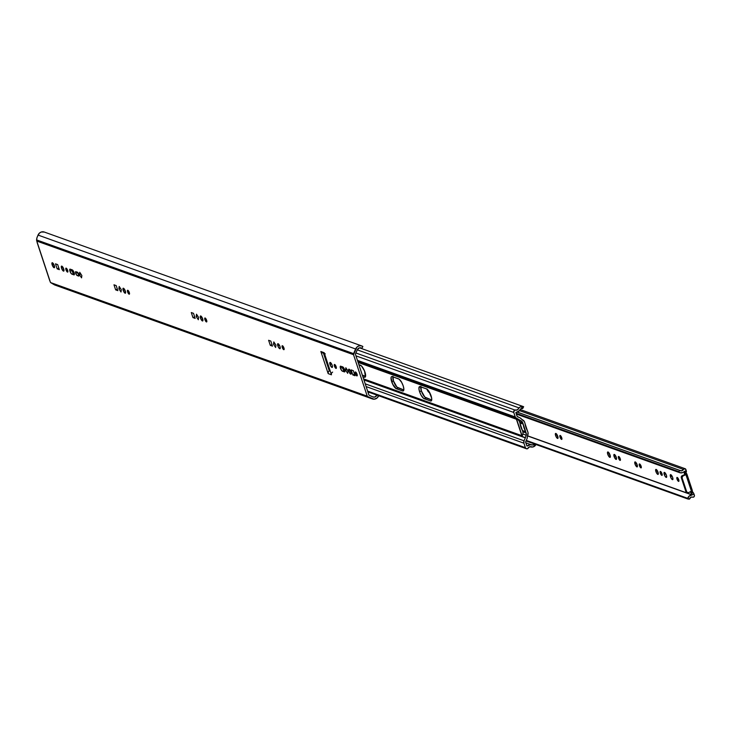<?xml version="1.0" encoding="UTF-8"?>
<svg xmlns="http://www.w3.org/2000/svg" width="731" height="731" viewBox="0 0 731 731"><rect width="100%" height="100%" fill="white"/><g stroke="black" fill="none" stroke-linecap="round" stroke-linejoin="round"><path stroke-width="1.1" d="M357.057 374.245A2.147 0.685 66.1 0 1 357.066 375.898A2.147 0.685 66.1 0 1 355.339 373.623L356.545 373.093L357.121 375.862L355.229 373.249L355.275 372.006L356.134 372.472L356.545 373.102L355.339 373.623A2.147 0.685 66.1 0 1 355.33 371.969A2.147 0.685 66.1 0 1 357.057 374.245M283.948 348.011A2.147 0.685 66.1 0 1 283.957 349.674A2.147 0.685 66.1 0 1 282.239 347.399L283.436 346.869L284.021 349.637L282.12 347.024L282.166 345.772L283.025 346.247L283.445 346.869L282.239 347.399A2.147 0.685 66.1 0 1 282.221 345.736A2.147 0.685 66.1 0 1 283.948 348.011M206.626 320.269A2.147 0.685 66.1 0 1 206.645 321.932A2.147 0.685 66.1 0 1 204.918 319.657L206.124 319.127L206.699 321.896L204.918 319.657L204.844 318.031L205.703 318.506L206.124 319.127L204.918 319.657A2.147 0.685 66.1 0 1 204.899 318.003A2.147 0.685 66.1 0 1 206.626 320.269M125.357 291.121A2.732 0.877 66.1 0 1 125.376 293.222A2.732 0.877 66.1 0 1 123.192 290.335L124.718 289.659L125.449 293.177L124.087 292.217L123.046 289.86L123.1 288.279L124.188 288.873L124.718 289.668L123.192 290.335A2.732 0.877 66.1 0 1 123.174 288.233A2.732 0.877 66.1 0 1 125.357 291.121M280 346.595A2.732 0.877 66.1 0 1 280.019 348.705A2.732 0.877 66.1 0 1 277.826 345.818L279.352 345.142L277.826 345.818L277.734 343.753L278.831 344.356L280 346.595L280.092 348.66L278.995 348.057L277.826 345.818A2.732 0.877 66.1 0 1 277.807 343.707A2.732 0.877 66.1 0 1 280 346.595M129.305 292.537A2.147 0.685 66.1 0 1 129.323 294.191A2.147 0.685 66.1 0 1 127.596 291.916L128.802 291.386L129.378 294.154L127.486 291.541L127.523 290.298L128.391 290.764L128.802 291.395L127.596 291.916A2.147 0.685 66.1 0 1 127.578 290.262A2.147 0.685 66.1 0 1 129.305 292.537M340.491 368.296A2.732 0.877 66.1 0 1 340.472 366.194A2.732 0.877 66.1 0 1 340.747 366.194L343.762 367.921L344.895 370.718L344.402 371.896L341.916 370.836L340.491 368.296L340.399 366.24L342.757 366.916A2.732 0.877 66.1 0 1 344.529 369.429A2.732 0.877 66.1 0 1 344.685 371.905A2.732 0.877 66.1 0 1 344.402 371.896L342.4 371.174A2.732 0.877 66.1 0 1 340.491 368.296L342.282 367.501L340.491 368.296M342.062 366.67A2.732 0.877 -113.9 0 0 342.282 367.501L343.442 369.749L344.886 370.635L342.4 371.174L344.191 370.389A2.732 0.877 -113.9 0 1 342.282 367.501L342.044 366.578M350.999 372.07A2.732 0.877 66.1 0 1 351.017 374.171A2.732 0.877 66.1 0 1 348.824 371.293L350.359 370.617L351.09 374.126L349.994 373.532L348.824 371.293L348.623 369.393L349.829 369.822L350.359 370.617L348.824 371.293A2.732 0.877 66.1 0 1 348.806 369.182A2.732 0.877 66.1 0 1 350.999 372.07M336.159 366.743A2.147 0.685 66.1 0 1 336.178 368.406A2.147 0.685 66.1 0 1 334.451 366.13L335.657 365.601L336.233 368.369L334.451 366.13L334.286 364.632L335.237 364.979L335.657 365.601L334.451 366.13A2.147 0.685 66.1 0 1 334.433 364.467A2.147 0.685 66.1 0 1 336.159 366.743M332.212 365.326A2.732 0.877 66.1 0 1 332.23 367.437A2.732 0.877 66.1 0 1 330.037 364.55L331.572 363.874L330.037 364.55L329.946 362.485L331.042 363.088L332.212 365.326L332.303 367.391L331.207 366.798L330.037 364.55A2.732 0.877 66.1 0 1 330.019 362.439A2.732 0.877 66.1 0 1 332.212 365.326M75.732 273.312A2.147 0.685 66.1 0 1 75.713 271.649A2.147 0.685 66.1 0 1 75.933 271.658L78.144 272.955L79.039 275.158L78.646 276.09L76.856 275.313L75.732 273.312L75.658 271.685L77.349 272.16A2.147 0.685 66.1 0 1 78.747 274.143A2.147 0.685 66.1 0 1 78.866 276.09A2.147 0.685 66.1 0 1 78.646 276.09L77.23 275.578A2.147 0.685 66.1 0 1 75.732 273.312L77.523 272.517L75.732 273.312M77.422 272.197A2.147 0.685 -113.9 0 0 77.523 272.517L79.021 274.783M202.679 318.853A2.732 0.877 66.1 0 1 202.697 320.964A2.732 0.877 66.1 0 1 200.504 318.076L202.039 317.4L202.77 320.918L201.674 320.324L200.504 318.076L200.303 316.176L201.509 316.614L202.039 317.409L200.504 318.076A2.732 0.877 66.1 0 1 200.486 315.975A2.732 0.877 66.1 0 1 202.679 318.853M67.681 270.424A2.147 0.685 66.1 0 1 67.7 272.087A2.147 0.685 66.1 0 1 65.973 269.812L67.179 269.282L67.755 272.051L65.973 269.812L65.808 268.314L66.759 268.661L67.179 269.282L65.973 269.812A2.147 0.685 66.1 0 1 65.954 268.149A2.147 0.685 66.1 0 1 67.681 270.424M63.734 269.008A2.732 0.877 66.1 0 1 63.752 271.119A2.732 0.877 66.1 0 1 61.559 268.231L63.094 267.555L63.825 271.064L62.729 270.47L61.559 268.231L61.468 266.166L62.564 266.76L63.094 267.555L61.559 268.231A2.732 0.877 66.1 0 1 61.541 266.121A2.732 0.877 66.1 0 1 63.734 269.008M69.966 271.247A2.732 0.877 66.1 0 1 69.948 269.136A2.732 0.877 66.1 0 1 70.231 269.145L73.246 270.872L74.379 273.668L73.886 274.847L71.4 273.787L69.966 271.247L69.874 269.182L72.241 269.867A2.732 0.877 66.1 0 1 74.014 272.371A2.732 0.877 66.1 0 1 74.169 274.847A2.732 0.877 66.1 0 1 73.886 274.847L71.876 274.125A2.732 0.877 66.1 0 1 69.966 271.247L71.757 270.452L69.966 271.247M71.547 269.611A2.732 0.877 -113.9 0 0 71.757 270.452L72.926 272.7L74.37 273.586L71.876 274.125L73.667 273.33A2.732 0.877 -113.9 0 1 71.757 270.452L71.528 269.529M54.322 265.636A2.732 0.877 66.1 0 1 54.341 267.738A2.732 0.877 66.1 0 1 52.157 264.85L53.683 264.174L54.414 267.692L53.317 267.098L52.011 264.375L52.065 262.795L53.153 263.388L53.683 264.183L52.157 264.85A2.732 0.877 66.1 0 1 52.139 262.749A2.732 0.877 66.1 0 1 54.322 265.636M44.39 232.074L41.247 232.019L39.346 233.171L37.171 237.045L36.55 239.896L353.576 353.63L355.595 348.989L38.03 235.062L36.76 238.269L36.751 241.056A1.654 0.53 66.1 0 1 36.888 241.422L50.375 282.175A1.654 0.53 66.1 0 1 50.466 282.522L54.505 284.88L367.894 396.915A1.407 1.27 -70.3 0 1 367.236 396.165L50.466 282.522L367.236 396.165L353.521 354.699A1.407 1.27 -70.3 0 1 353.576 353.63L36.55 239.896L36.751 241.056L353.521 354.699L36.751 241.056A1.654 0.53 66.1 0 1 36.888 241.422L37.235 242.546M49.763 280.695L50.375 282.175A1.654 0.53 66.1 0 1 50.466 282.522L55.519 285.2M355.394 354.151L368.945 395.124L372.901 396.915L368.945 395.124L355.394 354.151L357.304 349.765L355.394 354.151M77.413 272.142L77.523 272.517A2.147 0.685 -113.9 0 0 78.948 274.755M324.299 353.046L331.463 374.802L328.173 373.623A2.065 1.873 109.7 0 1 329.334 370.946L330.302 371.284L329.334 370.946L323.477 353.21L329.334 370.946L329.818 369.84L328.256 372.061L328.173 373.623L320.854 351.51L324.144 352.689L331.463 374.802L328.173 373.623L320.854 351.51L321.823 352.607M378.695 395.754A5.345 4.843 -70.3 0 1 372.408 398.943A5.345 4.843 -70.3 0 1 372.079 398.815L54.505 284.88A5.345 4.843 109.7 0 0 54.834 285.017A5.345 4.843 109.7 0 0 55.172 285.117M113.981 284.807L116.183 285.593L117.855 290.655L115.653 289.86L113.981 284.807L116.183 285.593L117.855 290.655L115.653 289.86L113.981 284.807M119.18 286.451L121.309 289.659L121.017 292.007L118.888 288.791L119.18 286.451L121.309 289.659L121.017 292.007L118.888 288.791L119.18 286.451M273.814 341.934L275.943 345.142L275.651 347.481L273.522 344.274L273.814 341.934L275.943 345.142L275.651 347.481L273.522 344.274L273.814 341.934M268.615 340.28L270.817 341.075L272.489 346.128L270.287 345.343L268.615 340.28L270.817 341.075L272.489 346.128L270.287 345.343L268.615 340.28M352.808 374.948L351.136 369.886L353.338 370.681L355.01 375.734L352.808 374.948L351.136 369.886L353.338 370.681L355.01 375.734L352.808 374.948L354.498 374.199L352.808 374.948M345.544 370.114L345.836 367.766L347.965 370.982L347.673 373.322L345.544 370.114L345.836 367.766L347.965 370.982L347.673 373.322L345.544 370.114L346.969 369.484L345.544 370.114M79.725 272.298L81.854 275.505L81.561 277.853L79.432 274.637L79.725 272.298L81.854 275.505L81.561 277.853L79.432 274.637L79.725 272.298M57.155 268.871L55.483 263.818L57.685 264.613L59.357 269.666L57.155 268.871L55.483 263.818L57.685 264.613L59.357 269.666L57.155 268.871L58.846 268.122L57.155 268.871M191.294 312.548L193.505 313.334L195.177 318.396L192.966 317.601L191.294 312.548L193.505 313.334L195.177 318.396L192.966 317.601L191.294 312.548M196.493 314.193L198.622 317.4L198.329 319.739L196.2 316.532L196.493 314.193L198.622 317.4L198.329 319.739L196.2 316.532L196.493 314.193M361.818 345.955L44.253 232.029A5.345 4.843 109.7 0 0 38.03 235.062L355.595 348.989A5.345 4.843 -70.3 0 1 361.818 345.955A5.345 4.843 -70.3 0 1 362.887 346.512L361.927 348.358L360.209 347.746L361.927 348.358L362.887 346.512L360.94 345.745L358.811 345.955L356.92 347.106L353.521 354.699L367.337 396.412L374.144 399.199L377.141 397.947L378.932 395.023M357.304 349.765A3.28 2.97 -70.3 0 1 361.927 348.358L359.369 347.874L357.304 349.765M376.931 395.124A3.28 2.97 -70.3 0 1 372.901 396.915L374.893 397.024L376.931 395.105M37.117 242.445L49.836 280.923M332.632 372.125A2.065 1.873 -70.3 0 0 331.463 374.802L331.371 374.418M322.535 352.762L323.276 352.607M320.854 351.51A2.065 1.873 109.7 0 0 321.951 352.662L325.24 353.841A2.065 1.873 -70.3 0 1 324.144 352.689L320.854 351.51M197.626 315.902L196.2 316.532L197.626 315.902M194.665 316.852L192.966 317.601L194.665 316.852M78.966 274.81L77.23 275.578L78.966 274.81M80.858 274.006L79.432 274.637L80.858 274.006M271.987 344.593L270.287 345.343L271.987 344.593M274.947 343.643L273.522 344.274L274.947 343.643M120.313 288.16L118.888 288.791L120.313 288.16M117.344 289.11L115.653 289.86L117.344 289.11M419.576 391.734A6.616 2.12 66.1 0 1 419.53 386.626A6.616 2.12 66.1 0 1 420.215 386.644L426.465 388.883L428.914 391.323L431.655 398.103L431.582 400.469L430.458 400.963L423.651 398.413L421.129 395.252L419.576 391.734L418.909 388.536L419.74 386.571L426.465 388.883A6.616 2.12 66.1 0 1 430.769 394.968A6.616 2.12 66.1 0 1 431.135 400.972A6.616 2.12 66.1 0 1 430.458 400.963L431.582 400.46L430.458 400.963L424.208 398.715A6.616 2.12 66.1 0 1 419.576 391.734L421.367 390.939L419.576 391.734M420.745 386.827A6.616 2.12 -113.9 0 0 421.367 390.939L424.839 397.107L431.719 399.976L425.999 397.92L424.208 398.715L425.999 397.92A6.616 2.12 -113.9 0 1 421.367 390.939L420.882 386.343M391.679 381.728A6.616 2.12 66.1 0 1 391.633 376.62A6.616 2.12 66.1 0 1 392.309 376.629L399.117 379.17L401.639 382.34L403.192 385.858L403.859 389.047L403.028 391.021L396.303 388.709L392.638 384.104L391.039 377.735L391.46 376.73L392.309 376.629L398.559 378.877A6.616 2.12 66.1 0 1 402.872 384.954A6.616 2.12 66.1 0 1 403.238 390.966A6.616 2.12 66.1 0 1 402.553 390.948L403.686 390.445L402.553 390.948L396.303 388.709A6.616 2.12 66.1 0 1 391.679 381.728L393.47 380.933L391.679 381.728M392.839 376.821A6.616 2.12 -113.9 0 0 393.47 380.933L396.942 387.092L403.814 389.961L398.093 387.914L396.303 388.709L398.093 387.914A6.616 2.12 -113.9 0 1 393.47 380.933L392.976 376.328M519.412 421.449L519.924 423.002A21.089 19.116 109.7 0 0 522.4 430.477L522.912 432.039A4.139 3.746 109.7 0 0 522.829 431.747A4.139 3.746 -70.3 0 1 522.912 432.039L522.4 430.477A21.089 19.116 109.7 0 0 522.427 430.532L522.829 431.747L522.427 430.532L525.717 431.71L526.311 434.653L525.397 437.65A1.243 1.124 -70.3 0 1 525.324 437.869L363.928 379.965L525.324 437.869L524.045 440.811L525.324 437.869A1.243 1.124 -70.3 0 0 525.397 437.65L522.108 436.471L525.397 437.65L526.219 435.237L522.93 434.059A4.139 3.746 109.7 0 0 522.912 432.039L522.93 434.059L526.219 435.237A4.139 3.746 -70.3 0 0 526.119 432.926L522.829 431.747L526.119 432.926L525.717 431.71A21.089 19.116 -70.3 0 1 523.204 424.126L525.717 431.71L522.427 430.532A21.089 19.116 109.7 0 1 522.4 430.477L519.412 421.449A4.139 3.746 -70.3 0 1 519.513 421.732L519.915 422.947A21.089 19.116 109.7 0 0 519.924 423.002A21.089 19.116 109.7 0 1 519.915 422.947L519.513 421.732A4.139 3.746 109.7 0 0 518.261 419.932L516.25 418.762A1.243 1.124 -70.3 0 1 516.653 419.329L358.135 362.457L516.653 419.329L522.08 435.749A1.243 1.124 -70.3 0 1 522.108 436.471L522.93 434.059L522.108 436.471L516.25 418.762L521.952 421.476L523.204 424.126L519.915 422.947L523.204 424.126L522.802 422.911L519.513 421.732L522.802 422.911A4.139 3.746 -70.3 0 0 521.55 421.111L518.261 419.932L519.412 421.449M362.311 375.076L365.582 376.246L362.311 375.076M525.708 442.401A1.078 0.978 -70.3 0 1 525.744 441.588L527.033 438.637L525.653 441.99L526.877 445.947L525.708 442.401M329.023 367.437L328.064 367.099L329.023 367.437M365.208 383.83L524.045 440.811L365.208 383.83M327.707 366.012L328.667 366.359L327.707 366.012M363.572 378.877L522.08 435.749L363.572 378.877M357.971 361.946L519.366 419.841A1.243 1.124 -70.3 0 1 519.54 419.95L521.55 421.111L519.54 419.95A1.243 1.124 -70.3 0 0 519.366 419.841L357.87 361.653L516.707 418.644A3.143 2.851 -70.3 0 1 515.236 416.962L357.441 360.356L515.236 416.962L513.756 412.467L355.96 355.86L513.756 412.467A1.901 1.727 -70.3 0 1 514.825 410L355.906 352.982L514.825 410L513.674 412.11L515.474 417.502L519.366 419.841L357.971 361.946M522.564 408.51L521.605 408.519L522.72 406.463L520.719 406.701L518.983 407.88L357.267 349.857L518.983 407.88A4.697 4.258 -70.3 0 1 522.72 406.463L519.604 410.511A5.345 4.843 -70.3 0 1 516.077 412.284L517.109 416.359L520.189 417.949L517.53 416.743A1.078 0.978 -70.3 0 1 517.027 416.177L515.858 412.622L519.604 410.511A2.622 2.376 -70.3 0 1 521.605 408.519L522.674 408.574L523.643 406.728M520.189 417.949A3.308 2.997 -70.3 0 1 521.45 419.091L520.189 417.949M527.307 436.763A3.308 2.997 -70.3 0 1 527.033 438.637L528.047 432.688L524.383 421.595L521.45 419.091L523.341 420.316A4.139 3.746 -70.3 0 1 524.593 422.116L524.995 423.331A21.089 19.116 -70.3 0 0 527.508 430.915L527.91 432.131A4.139 3.746 -70.3 0 1 528.01 434.442L527.307 436.763M523.917 443.196A3.143 2.851 -70.3 0 1 524.045 440.811L523.917 443.196L366.121 386.58L523.917 443.196L525.397 447.692L367.602 391.076L525.397 447.692L523.917 443.196M358.857 364.632L361.489 365.975L364.522 370.946L365.454 376.739L364.796 377.297L362.85 376.703L364.321 377.233L365.454 376.73L364.321 377.233A6.616 2.12 66.1 0 0 365.007 377.242L365.016 377.242A6.616 2.12 66.1 0 0 364.641 371.238A6.616 2.12 66.1 0 0 360.328 365.153L358.857 364.632M527.234 446.029L527.234 446.029A5.345 4.843 -70.3 0 1 530.889 444.631L525.845 442.831L530.889 444.631L527.234 446.029M533.529 444.567A2.622 2.376 -70.3 0 1 530.889 444.631L535.54 445.243A4.697 4.258 -70.3 0 1 531.94 447.07L530.898 446.705L532.954 446.97L535.54 445.243L533.529 444.567L533.968 444.11L533.529 444.567M527.627 448.697A3.28 2.97 -70.3 0 1 531.94 447.07L529.509 446.86L527.627 448.697A1.901 1.727 -70.3 0 1 525.397 447.692L526.293 448.706L527.627 448.697M518.983 407.88A3.28 2.97 -70.3 0 1 514.825 410L517.292 409.917L518.983 407.88M522.537 408.501L523.652 406.756M690.311 491.762L690.74 492.612L692.531 491.826L693.235 492.657L691.444 493.443L690.74 492.612L692.531 491.826L692.147 491.113L693.235 492.657L691.444 493.443A1.654 0.53 66.1 0 1 692.211 494.869L688.858 496.367L687.908 499.017L689.388 499.172L691.097 497.171L693.728 497.025L694.413 496.029L694.002 494.083L692.211 494.869L527.59 435.813L692.211 494.878L690.356 491.899L692.367 490.611L688.584 492.612A1.654 1.499 -70.3 0 1 686.656 491.735L682.133 478.065L681.31 477.772L685.833 491.442L681.31 477.772A1.654 1.499 109.7 0 1 682.242 475.634L681.228 477.151L682.133 478.065A1.654 1.499 -70.3 0 1 683.065 475.927L682.242 475.634L684.92 474.583L684.289 473.112L686.08 472.317L686.126 472.911L684.335 473.706L684.353 471.404A4.697 4.258 -70.3 0 1 679.099 472.372L516.305 413.965L679.099 472.372L678.871 471.678L516.068 413.271L678.871 471.678L679.793 470.453L517.146 412.101L679.876 470.417L517.246 412.074L679.876 470.417L678.871 471.678L679.729 472.674L682.507 472.665L686.254 470.654L686.08 472.719L686.829 474.026L682.8 476.082L682.06 477.763L686.774 492.018L688.3 492.703L691.453 491.342L685.934 474.657L683.065 475.927L682.242 475.634L684.92 474.583L684.335 473.706L686.126 472.911L686.711 473.789L684.92 474.583L686.848 473.898L685.934 474.657L691.453 491.342L692.138 490.949L690.338 491.835M678.724 479.71A2.147 0.685 66.1 0 1 678.743 481.373A2.147 0.685 66.1 0 1 677.016 479.097L678.222 478.567L678.797 481.336L676.906 478.723L676.943 477.471L677.811 477.946L678.222 478.567L677.016 479.097A2.147 0.685 66.1 0 1 676.997 477.444A2.147 0.685 66.1 0 1 678.724 479.71M427.005 388.974L427.142 389.449A2.732 0.877 66.1 0 0 429.051 392.337L427.142 389.449A2.732 0.877 66.1 0 1 427.068 389.221M610.074 455.084A2.933 0.941 66.1 0 1 610.102 457.35A2.933 0.941 66.1 0 1 607.744 454.243L609.389 453.522L610.175 457.304L608.996 456.656L607.589 453.732L607.644 452.032L608.822 452.672L609.389 453.522L607.744 454.243A2.933 0.941 66.1 0 1 607.726 451.977A2.933 0.941 66.1 0 1 610.074 455.084M557.78 436.325A2.732 0.877 66.1 0 1 557.799 438.426A2.732 0.877 66.1 0 1 555.606 435.539L557.141 434.863L557.872 438.381L556.775 437.787L555.606 435.539L555.514 433.483L556.611 434.077L557.141 434.872L555.606 435.539A2.732 0.877 66.1 0 1 555.587 433.437A2.732 0.877 66.1 0 1 557.78 436.325M561.728 437.741A2.147 0.685 66.1 0 1 561.746 439.395A2.147 0.685 66.1 0 1 560.019 437.12L561.225 436.59L561.801 439.358L560.019 437.12L559.855 435.63L560.805 435.968L561.225 436.599L560.019 437.12A2.147 0.685 66.1 0 1 560.001 435.466A2.147 0.685 66.1 0 1 561.728 437.741M620.226 458.721A2.147 0.685 66.1 0 1 620.244 460.384A2.147 0.685 66.1 0 1 618.517 458.109L619.724 457.579L620.299 460.347L618.408 457.734L618.444 456.491L619.312 456.957L619.724 457.579L618.517 458.109A2.147 0.685 66.1 0 1 618.499 456.455A2.147 0.685 66.1 0 1 620.226 458.721M616.279 457.304A2.732 0.877 66.1 0 1 616.297 459.415A2.732 0.877 66.1 0 1 614.104 456.528L615.639 455.852L616.37 459.37L615.274 458.776L614.104 456.528L613.903 454.627L615.109 455.066L615.639 455.861L614.104 456.528A2.732 0.877 66.1 0 1 614.086 454.426A2.732 0.877 66.1 0 1 616.279 457.304M641.124 466.223A2.147 0.685 66.1 0 1 641.133 467.877A2.147 0.685 66.1 0 1 639.406 465.61L640.612 465.071L639.406 465.61L639.25 464.112L640.201 464.45L641.197 467.84L639.406 465.61A2.147 0.685 66.1 0 1 639.397 463.947A2.147 0.685 66.1 0 1 641.124 466.223M637.176 464.806A2.732 0.877 66.1 0 1 637.194 466.908A2.732 0.877 66.1 0 1 635.001 464.021L636.527 463.353L637.268 466.862L636.171 466.268L635.001 464.021L634.91 461.965L636.007 462.559L636.527 463.353L635.001 464.021A2.732 0.877 66.1 0 1 634.983 461.919A2.732 0.877 66.1 0 1 637.176 464.806M658.064 472.299A2.732 0.877 66.1 0 1 658.083 474.41A2.732 0.877 66.1 0 1 655.89 471.522L657.425 470.846L658.156 474.364L657.059 473.761L655.89 471.522L655.798 469.457L656.895 470.051L657.425 470.846L655.89 471.522A2.732 0.877 66.1 0 1 655.871 469.412A2.732 0.877 66.1 0 1 658.064 472.299M662.012 473.715A2.147 0.685 66.1 0 1 662.03 475.378A2.147 0.685 66.1 0 1 660.303 473.103L661.509 472.573L662.085 475.342L660.303 473.103L660.139 471.605L661.089 471.952L661.509 472.573L660.303 473.103A2.147 0.685 66.1 0 1 660.285 471.44A2.147 0.685 66.1 0 1 662.012 473.715M666.425 475.296A2.732 0.877 66.1 0 1 666.444 477.407A2.732 0.877 66.1 0 1 664.251 474.52L665.777 473.843L664.251 474.52L664.159 472.454L665.256 473.058L666.425 475.296L666.517 477.361L665.42 476.758L664.251 474.52A2.732 0.877 66.1 0 1 664.232 472.409A2.732 0.877 66.1 0 1 666.425 475.296M672.675 477.544A2.732 0.877 66.1 0 1 672.694 479.646A2.732 0.877 66.1 0 1 670.501 476.758L672.027 476.082L670.501 476.758L670.409 474.702L671.506 475.296L672.675 477.544L672.767 479.6L671.67 479.006L670.501 476.758A2.732 0.877 66.1 0 1 670.482 474.657A2.732 0.877 66.1 0 1 672.675 477.544M401.538 381.993L400.177 380.12M692.211 494.878L527.554 435.941L692.129 494.988A4.697 4.258 -70.3 0 0 687.679 498.323L526.256 440.409L687.679 498.323L687.908 499.017L526.028 440.939L689.388 499.172A2.622 2.376 -70.3 0 1 692.613 497.162A1.462 1.325 -70.3 0 0 694.377 495.216L694.002 494.083A1.654 0.53 -113.9 0 0 693.235 492.657L694.002 494.083L692.211 494.869M683.439 469.43A2.622 2.376 -70.3 0 1 679.876 470.417L681.822 470.791L683.439 469.43A1.462 1.325 -70.3 0 1 685.879 469.512L686.254 470.654L685.102 468.699L683.439 469.43L519.503 410.612L683.439 469.43M684.463 471.44L684.463 471.449A1.654 0.53 66.1 0 1 684.563 472.637L686.354 471.842A1.654 0.53 -113.9 0 0 686.254 470.654L684.463 471.449M401.392 381.92A2.147 0.685 66.1 0 1 400.241 380.266M686.848 473.898L692.367 490.592L686.802 474.072M686.08 472.317L684.289 473.112L686.08 472.317M687.524 492.657L686.701 492.365A1.654 1.499 109.7 0 1 685.833 491.442L686.884 492.42M54.834 285.017L372.408 398.943M37.126 242.5L49.79 280.805M367.867 391.871L526.402 448.752M523.405 406.619L359.533 347.828M516.333 414.057L679.775 472.692M520.088 409.497L685.102 468.699"/></g></svg>
